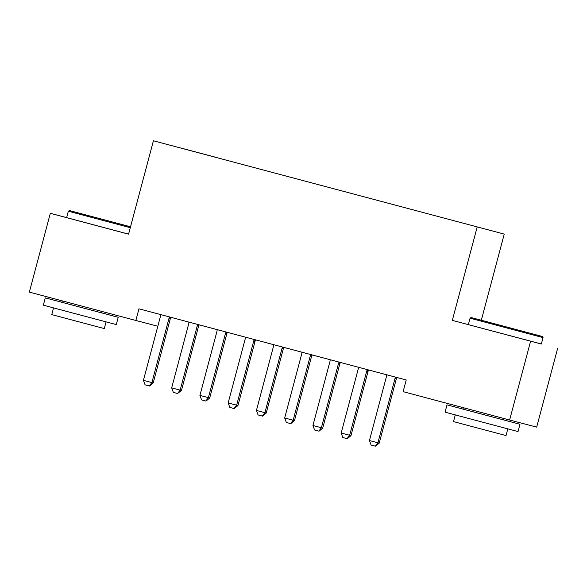 <?xml version="1.0" encoding="UTF-8"?>
<svg xmlns="http://www.w3.org/2000/svg" width="587" height="587" viewBox="0 0 587 587"><rect width="100%" height="100%" fill="white"/><g stroke="black" fill="none" stroke-linecap="round" stroke-linejoin="round"><path stroke-width="0.88" d="M504.24 234.103L153.42 140.777L504.24 234.103L481.325 320.223M542.395 336.498L471.192 317.552L542.395 336.498L543.041 337.606L541.331 344.026L452.335 320.385L541.339 343.982M557.65 348.326L536.687 427.123L509.626 420.021L530.589 341.223M181.919 148.335L215.561 157.301M181.904 148.284L215.576 157.243M509.626 420.021L403.115 391.654L406.226 379.98L138.965 308.806L135.861 320.48L157.815 326.24M66.639 217.601L50.313 213.316L29.35 292.113L135.861 320.48M452.335 320.385L477.18 227M50.313 213.316L128.575 234.162L153.42 140.777M395.711 377.184L395.359 377.742A3.023 2.92 -75.3 0 0 394.992 378.593L377.911 442.796L379.224 443.141L375.328 446.171L371.094 445.041L369.436 440.536L386.517 376.333A3.023 2.92 -75.3 0 0 386.62 375.416L386.591 374.755M397.025 377.529L396.68 378.087A3.023 2.92 -75.3 0 0 396.306 378.938L379.224 443.141M369.436 440.536L377.911 442.796L375.328 446.171M367.462 369.656L367.11 370.221A3.023 2.92 -75.3 0 0 366.743 371.072L349.654 435.268L350.975 435.613L347.299 438.702L342.837 437.513L341.179 433.015L358.268 368.812A3.023 2.92 -75.3 0 0 358.371 367.895L358.341 367.227M368.775 370.008L368.423 370.566A3.023 2.92 -75.3 0 0 368.056 371.417L350.975 435.613M341.179 433.015L349.654 435.268L347.078 438.643M339.205 362.135L338.86 362.693A3.023 2.92 -75.3 0 0 338.486 363.544L321.405 427.747L322.725 428.092L319.049 431.181L314.588 429.992L312.93 425.487L330.011 361.284A3.023 2.92 -75.3 0 0 330.114 360.367L330.092 359.706M340.526 362.48L340.174 363.045A3.023 2.92 -75.3 0 0 339.807 363.889L322.725 428.092M312.93 425.487L321.405 427.747L318.829 431.122M543.041 337.606L470.084 318.191L471.192 317.552M511.255 328.192L488.993 322.285L511.255 328.192M503.345 419.822L519.979 424.276L518.035 431.57L472.418 419.47L445.078 412.162L447.023 404.861L463.657 409.264M519.979 424.276L447.023 404.861M507.814 428.877L506.038 435.569L473.188 426.852L453.509 421.591L455.285 414.899M503.712 418.443L503.345 419.852L467.802 410.408L463.657 409.293L464.031 407.877M130.534 226.787L69.449 210.557L130.519 226.831M130.292 227.705L68.341 211.203L69.449 210.557M109.52 221.204L87.258 215.297L109.52 221.204M101.61 312.834L118.236 317.288L116.299 324.582L70.675 312.475L43.343 305.167L45.28 297.873L61.921 302.276M118.236 317.288L45.28 297.873M106.078 321.889L104.295 328.573L71.453 319.856L51.766 314.595L53.549 307.911M128.582 234.125L66.639 217.623L68.341 211.203M101.977 311.455L101.602 312.856L76.787 306.275L61.914 302.298L62.295 300.882M310.956 354.607L310.604 355.172A3.023 2.92 -75.3 0 0 310.237 356.023L293.155 420.226L294.469 420.571L290.792 423.653L286.339 422.464L284.68 417.966L301.762 353.763A3.023 2.92 -75.3 0 0 301.865 352.846L301.835 352.178M312.269 354.959L311.924 355.517A3.023 2.92 -75.3 0 0 311.55 356.368L294.469 420.571M284.68 417.966L293.155 420.226L290.572 423.594M282.707 347.086L282.354 347.651A3.023 2.92 -75.3 0 0 281.987 348.495L264.906 412.698L266.219 413.043L262.543 416.132L258.082 414.943L256.431 410.445L273.513 346.242A3.023 2.92 -75.3 0 0 273.615 345.317L273.586 344.657M284.02 347.438L283.668 347.996A3.023 2.92 -75.3 0 0 283.301 348.839L266.219 413.043M256.431 410.445L264.906 412.698L262.323 416.073M254.457 339.557L254.105 340.122A3.023 2.92 -75.3 0 0 253.731 340.974L236.649 405.177L237.97 405.522L234.294 408.603L229.833 407.422L228.174 402.917L245.256 338.714A3.023 2.92 -75.3 0 0 245.359 337.796L245.337 337.129M255.771 339.91L255.418 340.467A3.023 2.92 -75.3 0 0 255.052 341.318L237.97 405.522M228.174 402.917L236.649 405.177L234.074 408.545M226.2 332.037L225.848 332.602A3.023 2.92 -75.3 0 0 225.481 333.445L208.4 397.648L209.713 397.993L206.037 401.082L201.583 399.894L199.925 395.396L217.007 331.193A3.023 2.92 -75.3 0 0 217.109 330.268L217.087 329.608M227.514 332.389L227.169 332.946A3.023 2.92 -75.3 0 0 226.802 333.798L209.713 397.993M199.925 395.396L208.4 397.648L205.817 401.024M197.951 324.516L197.599 325.073A3.023 2.92 -75.3 0 0 197.232 325.924L180.15 390.128L181.464 390.472L177.567 393.503L173.334 392.373L171.675 387.868L188.757 323.664A3.023 2.92 -75.3 0 0 188.86 322.747L188.831 322.087M199.264 324.86L198.912 325.418A3.023 2.92 -75.3 0 0 198.545 326.269L181.464 390.472M171.675 387.868L180.15 390.128L177.567 393.503M169.702 316.987L169.35 317.552A3.023 2.92 -75.3 0 0 168.983 318.403L151.894 382.599L153.214 382.951L149.538 386.033L145.077 384.845L143.419 380.347L160.508 316.144A3.023 2.92 -75.3 0 0 160.603 315.226L160.581 314.559M171.015 317.34L170.663 317.897A3.023 2.92 -75.3 0 0 170.296 318.748L153.214 382.951M143.419 380.347L151.894 382.599L149.318 385.975M394.992 378.593L396.306 378.938M395.359 377.742L396.68 378.087M366.743 371.072L368.056 371.417M367.11 370.221L368.423 370.566M338.486 363.544L339.807 363.889M338.86 362.693L340.174 363.045M310.237 356.023L311.55 356.368M310.604 355.172L311.924 355.517M281.987 348.495L283.301 348.839M282.354 347.651L283.668 347.996M253.731 340.974L255.052 341.318M254.105 340.122L255.418 340.467M225.481 333.445L226.802 333.798M225.848 332.602L227.169 332.946M197.232 325.924L198.545 326.269M197.599 325.073L198.912 325.418M168.983 318.403L170.296 318.748M169.35 317.552L170.663 317.897M468.375 324.611L470.084 318.191"/></g></svg>
